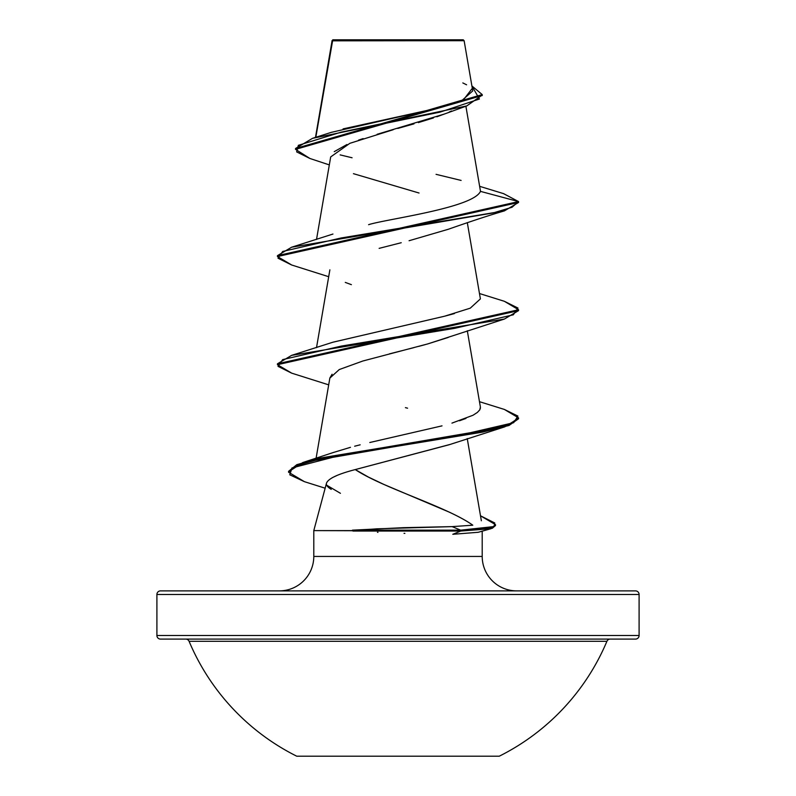 <?xml version="1.0" encoding="UTF-8"?>
<svg xmlns="http://www.w3.org/2000/svg" width="796" height="796" viewBox="0 0 796 796"><rect width="100%" height="100%" fill="white"/><g stroke="black" fill="none" stroke-linecap="round" stroke-linejoin="round"><path stroke-width="1.19" d="M296.739 756.2L499.261 756.2A226.631 226.631 0 0 0 606.91 641.307L189.09 641.307A226.631 226.631 0 0 0 296.739 756.2L499.261 756.2M185.757 639.098A3.612 3.612 0 0 1 189.09 641.307A3.612 3.612 0 0 0 185.757 639.098M606.91 641.307A3.612 3.612 0 0 1 610.243 639.098A3.612 3.612 0 0 0 606.91 641.307L189.09 641.307M635.477 590.881A3.612 3.612 0 0 1 639.098 594.493L639.098 635.477A3.612 3.612 0 0 1 635.477 639.098L160.523 639.098L635.477 639.098A3.612 3.612 0 0 0 639.098 635.477L156.902 635.477A3.612 3.612 0 0 0 160.523 639.098A3.612 3.612 0 0 1 156.902 635.477L639.098 635.477L639.098 594.493A3.612 3.612 0 0 0 635.477 590.881L160.523 590.881A3.612 3.612 0 0 0 156.902 594.493L639.098 594.493L156.902 594.493L156.902 635.477L156.902 594.493A3.612 3.612 0 0 1 160.523 590.881L635.477 590.881L160.523 590.881M332.27 40.835L464.128 40.705L463.222 39.8L332.778 39.8L315.823 137.31L332.27 40.835M516.644 590.881A34.447 34.447 0 0 1 482.207 556.434L482.207 531.161L482.207 556.434A34.447 34.447 0 0 0 516.644 590.881M331.245 489.371C327.355 486.973 325.783 484.854 326.549 483.003L313.793 530.604L313.793 556.434A34.447 34.447 0 0 1 279.356 590.881A34.447 34.447 0 0 0 313.793 556.434L482.207 556.434L313.793 556.434L313.793 530.604L352.946 530.604L376.966 528.813L452.108 526.624L472.794 525.201C467.531 521.37 459.7 517.022 449.322 512.156L383.821 484.406L368.449 477.093L355.265 469.58C383.135 488.117 446.864 506.654 472.794 525.201L452.108 526.624L460.685 530.156L460.685 531.051L452.795 534.295L478.217 532.285L491.003 528.703L460.685 531.051L492.286 528.295L495.51 525.539L491.003 528.703M336.708 475.6L332.191 477.729M452.964 534.295L460.685 531.051L313.793 530.604M404.875 533.37L404.03 533.34M377.971 532.325L377.453 532.295M451.521 110.982L449.173 112.047M444.277 114.057L436.845 116.773M433.452 117.927L418.368 122.594M414.01 123.858L397.801 128.435M393.254 129.698L349.852 143.32L330.688 156.931L316.519 239.467M448.238 229.288L409.084 240.73M401.234 242.72L379.135 248.362M448.228 337.444L427.621 343.952M425.203 344.628L418.726 346.369M413.99 347.613L409.035 348.887M402.288 350.608L389.483 353.842M332.091 374.249L329.872 377.981L316.092 458.287M449.81 444.506L355.265 469.58L448.964 444.805L504.853 426.815L344.608 454.237L291.983 467.949L289.784 474.804L304.39 481.66L325.156 488.207M333.534 452.446L350.459 447.332M354.648 446.218L360.16 444.825M442.019 425.86L369.802 442.506M451.949 423.114L473.003 415.253L477.321 412.467L473.003 415.253M479.779 409.87L480.396 407.045L467.312 330.788M454.436 313.574L444.566 316.221L470.247 308.171L480.396 298.898L467.312 222.641M480.436 191.727L480.456 191.368C472.973 208.054 385.572 219.159 368.598 224.681M343.066 128.902L429.452 109.918L461.988 100.425L472.754 90.933L464.128 40.705L334.35 40.825M332.221 40.576L343.782 40.596M451.491 40.676L464.128 40.705L463.222 39.8L332.778 39.8M482.237 94.605L471.889 85.928L479.411 99.032L440.039 112.127L312.52 138.335L295.545 148.474L482.237 94.605L482.237 95.51L295.545 149.369L309.913 158.474L296.659 151.897L298.351 145.33L341.046 132.186L466.794 105.908L444.098 114.136L377.115 134.295M363.155 138.584L358.508 140.136M346.947 144.514L334.23 151.658M353.454 173.677L419.044 193.02M466.794 105.908L482.207 95.062M291.674 264.988L277.456 256.551L518.544 202.473L518.544 201.577L503.55 193.637M312.52 138.335L331.275 132.355L426.348 110.634L463.491 99.779L471.849 88.923M466.585 84.794L462.824 82.933M479.64 186.324L503.609 193.647L518.544 201.577L480.456 191.368L518.544 201.577L277.456 255.645L291.625 247.218L493.013 212.98L511.987 207.278L518.544 201.577L518.544 202.473L504.375 210.9L341.295 237.944L282.689 251.456L278.023 258.222L291.615 264.978L328.688 276.71M461.103 180.423L436.059 174.334M352.081 157.767L340.151 154.892M340.439 493.311L326.718 485.202M326.549 483.003C328.43 478.525 338.001 474.048 355.265 469.58M407.582 408.189L405.423 407.642M329.852 378.1L339.255 369.553L362.827 361.016L427.691 343.932L504.385 319.047L341.315 346.091L282.689 359.603L278.013 366.359L291.615 373.125L328.688 384.856M351.384 284.66L345.295 282.411M291.664 373.135L277.456 364.697L518.544 310.629L504.385 319.047M518.504 418.318L504.853 426.815M504.326 301.276L518.544 309.724L277.456 363.802L291.615 355.364L454.695 328.33L513.311 314.808L517.977 308.052L504.375 301.296L479.481 293.535M504.346 409.433L518.544 417.87L509.042 424.557L482.505 431.233L320.599 457.969L296.818 464.655L288.57 471.332L288.57 472.237L296.818 465.551L320.599 458.874L482.505 432.138L509.042 425.452L518.544 418.776L518.544 417.87M480.505 515.798L495.51 524.644L492.286 527.4L460.685 530.156L494.107 526.564L494.754 522.972L480.505 515.798M304.44 481.68L288.57 472.237M444.566 316.221L332.957 342.2L291.615 355.364M480.436 407.97L479.779 409.86L477.292 412.497M465.968 418.437L459.481 420.766M288.61 471.789L302.868 462.506L456.227 435.979L513.659 422.706L517.898 416.079L504.395 409.442L479.481 401.691M352.459 530.156L352.946 531.051L460.685 531.051L460.685 530.156L352.459 530.156L460.685 530.156L452.108 526.624L403.482 527.668L352.459 530.156M332.101 40.546L315.475 137.419M465.889 106.216L480.406 190.811M329.872 269.834L316.519 347.613M467.242 438.556L481.351 520.763M329.315 164.901L309.893 158.474M331.962 41.75L331.962 40.865M295.545 149.369L295.545 148.474M447.631 229.507C471.242 221.208 490.157 215.01 504.375 210.9M277.456 255.645L277.456 256.551M518.544 309.724L518.544 310.629M277.456 363.802L277.456 364.697M495.51 524.644L495.51 525.539M332.957 234.044L291.625 247.218M333.992 452.287L302.868 462.506"/></g></svg>
